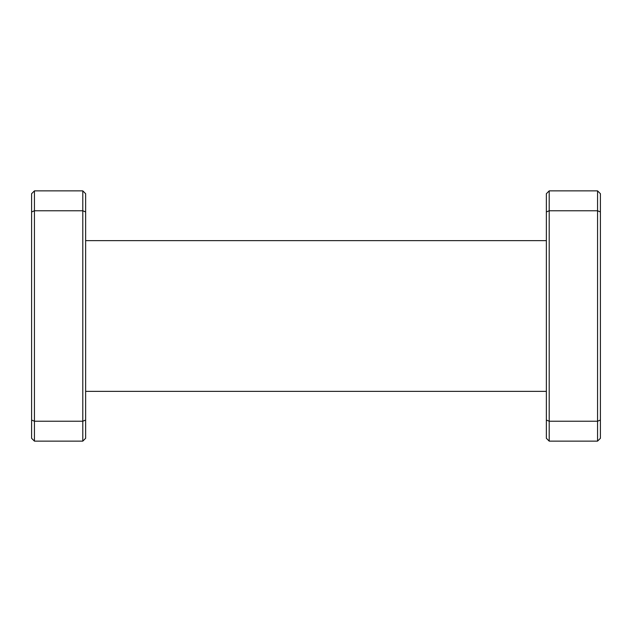 <?xml version="1.0" encoding="UTF-8"?>
<svg xmlns="http://www.w3.org/2000/svg" width="632" height="632" viewBox="0 0 632 632"><rect width="100%" height="100%" fill="white"/><g stroke="black" fill="none" stroke-linecap="round" stroke-linejoin="round"><path stroke-width="0.95" d="M600.4 211.949L597.556 210.772L549.208 210.772L549.208 421.228L597.556 421.228L597.556 190.864L600.4 193.708L600.4 438.292L597.556 441.136L549.208 441.136L549.208 421.228L546.364 420.051L546.364 193.708L549.208 190.864L597.556 190.864M549.208 441.136L546.364 438.292L546.364 420.051M549.208 190.864L549.208 210.772L546.364 211.949M597.556 441.136L597.556 421.228L600.4 420.051M34.444 441.136L31.6 438.292L31.6 420.051L34.444 421.228L82.792 421.228L82.792 210.772L34.444 210.772L34.444 441.136L82.792 441.136L82.792 421.228L85.636 420.051L85.636 438.292L82.792 441.136M31.6 420.051L31.6 211.949L34.444 210.772L34.444 190.864L82.792 190.864L82.792 210.772L85.636 211.949L85.636 420.051M82.792 190.864L85.636 193.708L85.636 211.949M31.6 211.949L31.6 193.708L34.444 190.864M546.364 391.366L85.636 391.366M546.364 240.634L85.636 240.634"/></g></svg>
